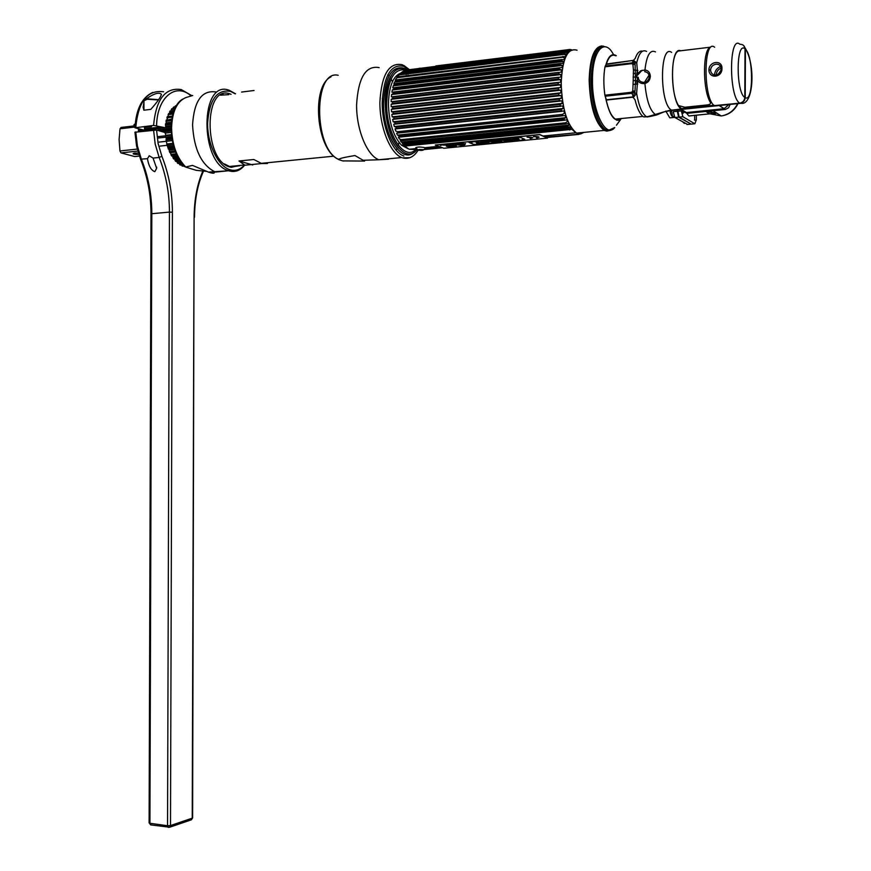 <?xml version="1.0" encoding="UTF-8"?>
<svg xmlns="http://www.w3.org/2000/svg" width="871" height="871" viewBox="0 0 871 871"><rect width="100%" height="100%" fill="white"/><g stroke="black" fill="none" stroke-linecap="round" stroke-linejoin="round"><path stroke-width="1.31" d="M583.984 132.392L580.413 133.992L576.624 133.111C567.25 125.62 562.111 109.017 561.196 83.311C562.307 58.575 567.587 47.546 577.027 50.202M616.309 55.7C611.878 52.924 608.383 56.049 605.846 65.085M605.628 66.011L605.465 66.762M605.454 97.117C609.45 115.81 614.676 123.018 621.11 118.728M633.304 90.976L632.749 91.041M634.404 61.34L632.771 64.214M620.424 118.794L615.372 119.098C611.246 116.289 608.067 109.311 605.824 98.162M605.693 66.729L605.868 65.989M680.578 50.736C669.374 45.695 670.137 103.224 681.34 109.006L669.189 110.454L647.926 116.572L643.527 116.866C640.109 114.558 637.289 108.875 635.046 99.849L633.293 97.508L632.106 97.291L607.25 99.969L606.14 99.054L604.888 95.2C603.472 84.901 603.505 75.439 604.997 66.817L631.911 63.616L632.901 64.552L635.09 64.28L633.391 60.774L632.15 62.864L605.247 66.065L606.27 64.4C608.633 56.724 611.769 53.85 615.677 55.777M635.013 99.719L635.199 100.459M631.856 92.566L632.923 93.055M644.562 116.954L647.501 116.583M648.601 116.464L664.366 111.749L672.042 110.388L740.132 103.388L742.843 102.31L744.585 100.252L745.228 97.683L745.424 49.255L743.714 45.564M681.242 109.441L686.413 112.555L724.062 108.723L728.809 104.553L724.269 108.701L686.413 112.555L681.993 109.888M744.825 96.235L745.238 95.527M745.391 57.617L744.977 56.299M720.589 66.446C716.855 68.101 714.819 70.954 714.492 74.993M716.234 75.026L716.234 74.95C716.452 71.727 718.052 69.451 721.036 68.134M718.281 74.155L720.807 70.475M636.57 77.116L637.213 70.42M642.134 70.235L636.843 75.875M649.08 75.08L644.475 82.331M636.984 84.073L636.832 80.546M636.853 80.546L637.703 82.331M648.786 78.913L647.774 80.524M649.331 76.506C649.015 73.697 647.512 72.119 644.812 71.76L644.965 69.985C648.253 70.431 650.049 72.533 650.343 76.289C650.016 80.197 648.209 82.593 644.91 83.464C641.698 83.91 639.27 82.919 637.626 80.491L637.028 77.116L638.236 77.269C638.508 80.459 640.414 82.168 643.952 82.386L644.747 82.299C647.556 81.624 649.069 79.762 649.341 76.702L649.276 76.572C649.2 79.479 647.697 81.384 644.769 82.277L644.769 82.299M633.293 97.508L636.625 93.36L637.626 80.491L635.503 80.578L634.992 91.237L632.792 90.834L631.802 92.239L632.041 93.295L634.992 91.237L633.261 96.866L632.041 93.295L605.138 96.235M655.482 51.879C650.093 49.331 646.587 55.374 644.965 69.985L640.718 70.791L637.648 73.687L636.734 62.777L633.435 60.36L635.209 58.411C637.169 52.924 639.63 50.507 642.558 51.182M606.27 64.4L633.435 60.36M635.09 64.28L635.503 80.578L633.206 80.676L632.792 90.834M637.844 70.409L633.446 69.952L633.206 80.676M633.391 84.411L637.801 83.986M633.086 77.029L637.028 77.116M632.901 64.552L633.446 69.952M739.719 103.148L739.533 103.018C728.689 96.474 728.983 34.557 739.817 44.203L740.132 44.29C743.115 44.334 744.738 45.858 745.01 48.885L744.814 97.432C744.531 100.492 742.909 102.386 739.958 103.116L714.372 105.609C703.082 99.163 703.376 37.736 714.645 47.241M721.95 68.439C722.309 77.671 709.027 79.174 708.918 69.92C709.07 61.122 722.364 59.533 721.95 68.439L721.101 68.842C720.796 72.271 719.13 74.34 716.093 75.058C712.837 75.124 710.986 73.458 710.518 70.05C710.986 66.719 712.848 64.759 716.071 64.182C719.337 64.171 721.003 65.684 721.057 68.722C721.057 71.716 719.402 73.828 716.093 75.058M721.101 68.667C720.731 65.521 719.054 64.019 716.071 64.182M714.068 105.369L681.536 108.723L679.042 106.131M687.611 124.466L674.873 117.509L673.337 112.13M677.039 109.942L677.605 111.586M665.803 111.063L669.766 117.857L672.608 117.574M677.039 109.877L678.574 117.139L691.204 124.139L679.14 117.084L677.605 109.811M730.138 104.422L728.613 107.754L725.434 109.463L687.655 113.295L684.399 112.294M710.605 113.818L716.245 113.252L707.579 111.27M706.316 111.684C709.027 114.243 712.336 114.765 716.245 113.252L705.586 111.477M691.509 115.745L688.917 116.006L686.664 113.284M696.354 115.255L696.332 119.85L694.818 123.769L682.875 116.725L681.318 110.867L677.605 111.248M694.633 120.22L694.644 116.17L694.633 120.22M682.439 110.748L683.093 113.35L683.757 111.978M691.792 124.063L694.818 123.769M684.856 123.301L683.768 122.669M683.093 122.278L684.312 123.355M671.65 52.434C659.652 43.158 659.369 103.758 671.378 110.029L672.597 116.572L671.432 115.636M673.174 116.507L674.11 116.398M416.545 150.237C404.503 164.717 384.666 135.887 385.352 102.778C387.116 75.45 394.585 64.465 407.748 69.822M408.651 70.453L409.588 71.193M407.77 71.019L407.105 70.649M405.897 70.094C394.378 67.894 387.965 78.869 386.659 103.028C386.049 133.448 403.621 161.015 415.38 149.954M414.052 152.305C401.629 164.14 382.924 135.038 383.567 102.778C385.145 76.18 392.32 64.748 405.102 68.493M390.861 76.093C387.203 82.767 385.32 91.705 385.189 102.898C385.679 122.637 390.186 137.716 398.7 148.135M405.657 70.159L569.939 49.462L404.623 70.693M408.423 148.908L401.455 145.163C393.278 136.126 388.923 122.278 388.412 103.649C389.065 85.402 393.529 75.102 401.792 72.772L406.234 73.349M407.356 73.883L408.02 74.253M391.21 99.327L391.133 101.689L392.592 101.874L392.581 103.366L391.123 104.28L560.554 84.868L558.191 84.345L558.191 82.767L560.565 82.124L560.641 79.62L558.3 79.032L392.712 98.325L391.21 99.327L560.641 79.62M564.582 53.643L399.996 74.122L396.806 77.312L398.178 76.757L395.957 78.815L395.216 80.339L396.588 79.903L396.163 80.927L394.476 82.114L393.855 83.866L395.238 83.551L393.257 85.87L392.756 87.829L394.138 87.644L393.877 88.918L392.288 90.04L391.917 92.174L393.333 92.119L393.148 93.491L391.602 94.547L391.384 96.823L392.81 96.888L392.712 98.325M398.178 76.757L565.41 56.484L566.128 55.167L564.07 54.405L564.539 53.686L398.591 74.83L401.967 72.151L566.226 51.607L401.368 72.674M566.226 51.607L568.611 51.944L569.46 51.226L567.5 50.54L568.034 50.191L404.09 70.758L401.967 72.151M406.278 70.083L405.505 70.584M567.489 50.572L404.917 70.921M404.863 70.954L408.837 71.291M410.001 71.738L411.689 72.674M567.5 50.54L403.447 71.106M564.07 54.405L399.43 74.862M562.993 56.375L562.579 57.279L397.688 77.628M396.588 79.903L561.632 59.664L561.272 60.73L396.163 80.927M395.238 83.551L560.467 63.485L560.173 64.704L394.89 84.716M394.138 87.644L559.53 67.786L559.302 69.125L393.877 88.918M393.333 92.119L558.834 72.478L558.681 73.926L393.148 93.491M392.81 96.888L558.387 77.508L558.3 79.032M392.592 101.874L558.191 82.767M558.191 84.345L392.581 103.366M569.939 49.462L571.735 49.832M571.038 50.17L569.373 49.603M568.034 50.191L570.396 50.627M564.539 53.686L566.934 53.904L567.729 52.881L565.715 52.151M561.632 59.664L564.06 59.653L564.691 58.052L562.579 57.279M560.467 63.485L562.906 63.343L563.439 61.503L561.272 60.73M559.53 67.786L561.958 67.513L562.383 65.445L560.173 64.704M558.834 72.478L561.251 72.075L561.555 69.832L559.302 69.125M558.387 77.508L560.782 76.975L560.978 74.59L558.681 73.926M543.123 136.018L575.84 132.795L571.975 129.344L404.601 146.078L409.163 149.246L417.503 149.67M406.049 146.328L405.396 145.631L569.079 129.246L570.995 128.048L570.113 126.698L567.75 127.242L567.217 126.317L569.177 125.108L568.338 123.486L565.954 123.911L565.453 122.822L567.467 121.613L566.694 119.763L564.724 120.209L563.82 118.826L565.9 117.639L565.192 115.56L562.775 115.723L562.361 114.384L564.484 113.23L563.875 110.976L561.447 111.009L561.087 109.561L563.254 108.461L562.742 106.055L560.314 105.968L560.02 104.444L562.241 103.409L561.839 100.905L559.411 100.698L559.193 99.12L561.457 98.162L561.164 95.592L558.747 95.277L558.605 93.676L560.902 92.805L560.728 90.214L558.344 89.8L558.267 88.189L560.608 87.427L560.554 84.868M570.995 128.048L403.447 144.869L405.396 145.631M403.447 144.869L402.402 143.617L403.828 143.759L403.197 142.898L567.217 126.317M569.177 125.108L401.302 142.125L403.197 142.898M401.302 142.125L400.322 140.623L401.727 140.645L401.128 139.632L565.453 122.822M564.724 120.209L398.374 137.128L399.288 138.87L401.128 139.632M399.647 137.237L399.223 135.876L563.82 118.826M565.9 117.639L397.437 135.136L399.223 135.876M397.437 135.136L396.61 133.198L397.982 132.969L397.503 131.706L562.361 114.384M562.198 111.281L395.042 128.886L395.772 130.998L397.503 131.706M396.12 128.897L396.011 127.166L561.087 109.561M563.254 108.461L394.323 126.524L396.011 127.166M394.323 126.524L393.714 124.27L395.096 123.791L394.759 122.354L560.02 104.444M562.241 103.409L393.126 121.777L394.759 122.354M393.126 121.777L392.647 119.414L394.03 118.815L393.779 117.324L559.193 99.12M561.457 98.162L392.19 116.834L393.779 117.324M392.19 116.834L391.841 114.417L393.257 113.698L393.082 112.185L558.605 93.676M558.344 89.8L392.767 108.527L391.34 109.343L391.547 111.782L393.082 112.185M392.767 108.527L392.679 107.002L558.267 88.189M391.123 104.28L391.188 106.708L392.679 107.002M416.959 149.725L416.338 149.529M417.002 150.248L415.206 149.899M558.747 95.277L393.257 113.698M559.411 100.698L394.03 118.815M560.314 105.968L395.096 123.791M562.775 115.723L397.982 132.969M565.954 123.911L401.727 140.645M567.75 127.242L403.828 143.759M569.645 129.997L569.079 129.246M579.455 134.167L545.507 137.085M579.171 133.579L580.75 133.426M570.941 50.137L569.275 50.344M415.369 70.475C416.403 69.615 419.397 69.245 424.329 69.353M568.698 50.235L570.472 50.017M565.802 52.293L401.128 72.848M566.683 51.574L569.46 51.226M394.476 82.114L563.439 61.503M393.257 85.87L562.383 65.445M558.899 72.358L393.311 92.01M392.288 90.04L561.555 69.832M558.616 77.236L392.69 96.67M391.602 94.547L560.978 74.59M558.703 82.342L392.288 101.559M559.138 87.601L392.102 106.6M559.966 92.914L392.135 111.717M391.34 109.343L560.728 90.214M392.505 114.341L560.118 95.712M393.605 119.305L560.293 101.08M394.901 124.139L560.815 106.262M561.915 111.259L396.261 128.832M398.003 133.045L562.829 115.81M564.343 120.122L399.778 137.095M580.619 133.459L579.117 133.611M424.983 148.734L425.679 147.896L425.026 147.678C419.093 146.568 415.848 146.883 415.315 148.647L416.98 149.126M424.798 148.952L441.368 147.33M582.427 132.599L580.783 132.762M425.19 148.484L426.289 148.375M579.781 133.263L581.567 133.089M406.245 74.481L405.244 74.144M425.941 70.899L422.293 70.203M415.728 71.03L416.011 72.13M418.984 71.76C418.973 70.987 420.301 70.823 422.958 71.27M416.109 148.092L416.262 147.373M422.849 150.237L423.36 149.572L417.732 149.736L418.548 150.226M425.592 147.863L423.698 149.877M418.418 150.182C418.385 149.464 419.909 149.311 422.99 149.725C423.012 150.443 421.488 150.596 418.418 150.182M419.735 149.605C418.026 150.062 418.668 150.302 421.662 150.302C423.382 149.845 422.74 149.605 419.735 149.605M425.854 70.867L423.872 70.007M420.943 69.778L416.948 70.279M418.624 68.461L420.791 68.188M420.998 68.167L419.321 68.308M540.837 53.109L435.816 65.935M543.275 54.481L541.958 53.741M436.197 66.25L540.619 53.142M541.74 53.773L543.058 54.503M438.897 67.535L437.438 66.838M470.068 142.278L469.186 142.245M470.961 142.354L470.384 142.528L470.95 142.289M468.903 142.3L470.384 142.517L468.968 142.278M465.528 143.573L464.167 145.686L455.13 144.521M460.988 144.292L460.345 144.042L460.988 144.292M461.902 144.412L460.933 144.499L462.098 145.196L464.036 145.011L461.902 144.412M454.662 146.284L449.033 146.513L446.758 145.707M455.827 146.045L455.261 146.11M455.261 146.154L454.662 146.241M456.371 145.925C454.27 147.025 451.047 147.166 446.714 146.372L446.17 145.936M446.725 145.707L449.033 146.546L455.871 146.088L455.108 145.359L446.725 145.707M435.304 145.032L539.759 134.667L547.489 138.119L443.872 148.266L435.304 145.032M469.589 142.768L473.552 144.336L477.134 144.542L523.319 140.013L522.252 139.556L524.756 139.306L520.978 137.683L517.352 137.455L470.895 142.06L472.06 142.517L469.589 142.768M536.688 137.956C540.358 137.019 539.291 136.54 533.466 136.54L533.792 136.682C538.43 136.682 539.291 137.063 536.362 137.814L536.688 137.956M531.778 137.662L530.33 138.587C533.977 137.651 532.889 137.172 527.086 137.172L531.778 137.662M465.539 143.595L455.304 144.608L464.167 145.729L465.539 143.595M463.372 142.909L462.174 143.029L463.372 142.909M461.216 143.312L462.686 143.388L461.216 143.312M460.607 143.192L458.973 143.356L460.607 143.192M458.222 143.421L459.594 143.693L458.222 143.421M457.035 143.955L456.197 143.628L457.035 143.955M455.598 143.682L454.488 143.791L455.598 143.682M452.909 144.314L451.94 144.053L452.909 144.314M446.006 144.63L447.411 144.902L446.006 144.63M445.005 144.738L445.854 145.054L445.005 144.738M442.599 144.967L441.292 145.098L442.599 144.967M454.161 143.944L453.573 144.194L454.161 143.944M451.156 144.129L449.969 144.238L451.156 144.129M449.371 144.706L450.503 144.597L449.371 144.706M447.171 144.63L447.324 144.804C448.619 144.619 448.478 144.564 446.921 144.651L447.171 144.63M443.677 145.185L445.027 145.054L443.677 145.185M440.399 145.501L441.216 145.228L440.399 145.501M470.416 142.583L469.436 142.191L470.416 142.583M446.714 146.404C452.68 147.232 455.729 146.927 455.838 145.511C449.839 144.673 446.801 144.978 446.714 146.404M547.228 137.999L539.759 134.515L435.598 145.011M517.505 139.316L512.3 138.935M518.278 138.511L514.478 138.837M514.01 140.002L507.532 140.307M509.165 140.079L507.249 139.197M506.759 140.721L499.551 139.959M504.745 140.427L503.296 140.111M501.565 141.233L496.089 141.069M497.352 141.646L495.468 141.831L492.594 140.645M498.081 140.797L496.818 140.22M494.521 141.919L486.758 141.222M488.86 142.474L483.22 142.757M486.04 142.398L482.545 142.234M484.897 141.929L480.738 141.81M483.024 143.051L476.546 143.693M476.949 142.757L476.513 143.769L483.361 143.094L475.958 142.289M523.242 139.981L477.134 144.51L473.552 144.303L469.665 142.757M471.984 142.485L470.971 142.049M524.68 139.284L522.328 139.545M518.474 138.565C512.115 138.663 511.125 138.914 515.501 139.338C517.886 139.338 518.027 139.371 515.904 139.447L513.868 139.643C519.911 139.545 520.782 139.295 516.492 138.903C513.955 138.903 513.934 138.859 516.416 138.772L518.474 138.565M509.252 139.001L507.107 139.208L509.306 140.133L507.39 140.329L508.174 140.656L514.151 140.068L509.252 139.001M506.791 140.797L506.127 139.306L499.279 139.981L506.791 140.797M498.702 140.035L496.666 140.242L498.397 140.917L492.442 140.656L495.468 141.908L497.504 141.701L495.773 141.037L501.718 141.287L498.702 140.035M494.674 141.984L491.636 140.732L486.606 141.233L494.674 141.984M485.964 141.298L480.585 141.831L484.559 141.799L482.392 142.256L486.192 142.463L483.775 143.051L489.012 142.539L485.964 141.298M503.057 140.133L504.821 140.514L503.057 140.133M539.105 137.161L536.503 137.803M536.362 137.738C539.291 136.987 538.43 136.605 533.792 136.605L533.607 136.518M531.898 137.803L529.437 137.716M531.245 137.455L527.227 137.15M532.725 137.792L530.145 138.424M707.045 104.956L684.867 107.253L678.574 105.587C670.332 93.36 670.485 52.456 678.792 51.008L710.551 47.165C702.625 48.58 702.462 89.887 710.333 102.288C710.954 103.769 709.854 104.662 707.045 104.956M229.541 166.84L230.369 166.405M230.336 167.09L232.165 166.219M231.338 166.557L230.227 167.058M231.109 167.286L237.554 165.686M236.738 166.023L231.294 167.33M385.624 128.462L385.886 123.878M383.567 102.92L382.315 98.467M267.43 163.519L261.692 163.552L253.809 159.502L239.002 160.993L244.903 165.218L266.08 163.117M238.534 165.838L229.933 166.699L224.424 163.9M233.134 166.372L230.935 167.243M231.022 167.265L233.961 166.045M234.93 166.198L235.758 165.871M221.942 94.406L222.976 94.308M223.107 94.286L221.909 94.416M241.605 92.054L254.027 90.497M220.439 95.189L228.768 94.634M252.753 164.967L239.002 160.993M364.579 161.07L342.684 160.895L339.069 159.731L339.407 159.197C339.102 158.555 344.285 157.335 354.933 155.528L364.372 161.004M408.847 69.691L404.177 66.457C391.177 63.354 383.85 75.352 382.217 102.462C382.042 127.122 392.494 152.349 403.872 156.04M410.252 71.117L409.522 70.344M138.478 131.597L138.761 129.071M168.027 116.529L172.338 116.083M167.254 116.692L167.308 118.576L168.19 117.661M167.994 119.893L171.805 118.989M172.186 154.232L172.284 154.788M174.32 156.345L173.928 155.757M177.793 156.769L173.046 156.954M139.175 129.202L138.968 130.759L151.271 129.278L151.227 130.127M180.558 161.298L177.009 161.658M174.57 159.034L178.816 158.598M177.869 156.9L173.1 157.401M175.125 159.916L176.824 159.741M177.597 159.654L179.361 159.48M172.752 156.508L177.412 156.018M177.281 155.767L174.342 156.345M139.077 129.529L139.959 129.431M144.749 128.875L155.778 127.591L155.68 128.832L151.26 129.344M158.468 138.01L171.576 136.551M158.304 136.616L171.402 135.147M165.838 135.277L171.358 134.657M171.663 137.215L166.132 137.836M172.229 140.645L159.143 142.093M165.926 139.937L171.979 139.262M166.328 139.131L171.859 138.511M174.287 148.495L168.974 148.995M167.972 147.852L173.873 147.221M168.125 146.589L173.514 146.001M169.91 152.708L175.626 152.109M169.41 151.521L175.147 150.912M173.612 158.914L178.697 158.38M172.981 157.956L178.152 157.422M177.945 163.487L181.887 163.084M177.259 162.833L181.364 162.409M180.907 161.799L177.27 162.169M180.253 165.076L183.302 164.761M179.557 164.575L182.845 164.249M182.061 163.313L179.426 163.585M181.854 165.272L183.607 165.098L181.854 165.272M173.144 107.525L175.637 107.22M173.699 107.002L175.898 106.73M171.239 109.441L174.755 109.006M171.761 108.744L175.06 108.342M173.819 111.303L169.54 111.826M170.008 110.976L174.135 110.475M169.714 112.348L173.612 111.88M168.081 114.634L172.926 114.047M168.484 113.644L173.22 113.067M165.991 121.319L171.554 120.666M166.829 120.318L171.729 119.447M171.358 122.288L166.285 122.876M158.108 128.549L156.127 128.777L156.236 127.536L161.081 126.981M165.817 126.426L171.097 125.816M159.36 130.868L171.054 129.529M171.086 130.813L162.485 131.793M174.636 149.507L169.399 150.062M175.082 160.308L179.589 159.85M181.843 165.163L183.509 164.989M181.821 165L183.378 164.848M171.173 132.425L165.152 133.111M163.019 131.946L171.097 131.031M173.144 144.662L160.122 146.078M166.078 137.466L166.775 144.009L172.806 143.312M177.107 155.419L171.663 155.996M171.097 154.907L176.584 154.33M180.319 160.95L175.713 161.429M175.049 160.612L179.764 160.122M184.445 165.958L182.583 166.154M181.93 165.828L184.086 165.61M184.314 166.557L184.99 166.492M176.334 105.957L175.223 106.099M175.735 105.761L176.519 105.663M172.153 117.193L166.884 117.814M167.199 116.703L172.393 116.083M171.173 124.411L165.392 125.076M166.121 123.867L171.271 123.105M171.043 128.353L158.054 129.844L158.119 128.483L171.054 126.992M151.619 125.664L151.489 126.698L144.314 127.536M139.208 131.51L139.251 130.661M173.275 112.882L170.574 113.208M182.758 99.098C166.187 108.026 167.929 152.599 185.643 167.09L196.182 170.324L206.242 171.337M192.72 95.494L185.969 97.53C176.976 101.33 172.175 111.477 171.587 127.972C172.066 144.793 176.791 157.803 185.752 167.014L192.491 165.392L208.419 172.088C212.84 173.558 214.789 173.569 214.266 172.11M235.529 93.796L229.149 90.257C199.851 78.902 199.459 163.345 228.768 170.77L229.519 170.999C235.279 172.447 240.298 170.531 244.555 165.25M235.192 93.839L230.652 91.411C216.966 89.038 209.28 99.697 207.603 123.399C207.45 144.913 218.403 166.775 230.401 169.867C235.584 171.195 240.189 169.671 244.196 165.283M231.12 94.34L230.641 94.166C203.411 82.549 203.161 161.516 230.401 167.112L239.961 165.708M134.994 127.035L120.013 128.788L119.098 139.512L119.948 150.966L137.27 149.083M137.792 151.075L120.982 152.893L134.831 156.573L139.382 156.094M120.013 128.788L121.058 127.449L135.059 125.805M138.304 131.608L138.576 130.552M120.982 152.893L119.948 150.966M135.549 152.98L135.734 154.461M138.38 153.056L134.439 153.056C131.728 153.862 133.198 154.363 138.848 154.537M135.201 123.922L134.156 124.531M134.014 124.771L135.168 124.281M134.951 132.24L156.573 130.04L165.087 132.555L165.86 135.538M165.359 135.822L165.523 137.226M166.775 144.009L168.386 149.137M169.007 149.072L169.388 151.576L169.91 152.73L170.466 152.458M170.564 152.643L171.075 154.973L171.674 156.018L172.186 155.615M172.371 155.92L173.667 158.903M174.407 158.827L175.779 161.418M176.661 161.331L178.022 163.476M179.11 163.367L180.362 165.065M181.81 164.913L182.736 166.132M182.823 165.74L184.01 165.621M184.195 165.991L185.12 166.688M156.573 130.04L158.119 143.541L161.897 156.301C168.876 174.113 172.382 192.763 172.404 212.241L170.498 825.566L167.548 825.752L168.201 827.363L169.671 827.232L190.891 819.97M154.831 171.652C151.129 170.346 148.669 166.013 147.449 158.674L149.268 155.778L153.067 158.087L156.638 168.353L154.831 171.652M151.097 824.946L149.115 822.888M177.651 159.654L177.074 159.241L176.606 160.155M202.725 171.358C197.14 184.412 194.266 199.666 194.113 217.108L192.611 817.836L191.413 819.796L192.611 817.913M149.605 823.215L150.095 824.238M194.113 217.108L192.23 818.163L170.498 825.566L169.671 827.232L150.596 824.87M175.953 105.729L175.289 106.806M173.83 106.981L173.177 108.57M171.859 108.733L171.086 110.846M170.085 110.965L169.366 113.535M168.539 113.633L167.972 116.605M167.308 118.576L166.894 120.024M166.209 120.078L166.143 123.704M165.512 123.769L165.73 127.612M165.12 127.678L153.579 125.435L134.961 127.787L144.042 130.117M143.965 102.168L143.127 107.22L143.867 110.214L150.803 109.354C157.444 101.874 160.961 96.844 161.353 94.264C158.87 91.988 153.699 93.622 145.86 99.163M144.651 130.04L144.401 126.513M143.965 100.72L147.188 99.272L158.435 99.936M149.061 109.572L145.599 109.996M158.631 99.664L147.515 98.859L144.488 99.947M616.842 119.142L616.548 120.111M610.19 130.443L604.082 130.41C595.002 122.8 590.026 106.033 589.155 80.099C589.874 58.27 594.109 46.892 601.861 45.945M610.854 130.258L606.837 131.096C598.235 130.225 589.482 104.683 589.787 80.045C590.647 56.942 595.241 45.651 603.57 46.152M606.488 47.078C597.375 44.105 592.269 55.069 591.18 79.969C590.876 104.411 599.542 129.746 608.056 130.617L612.455 129.507M618.018 120.296L618.432 118.989M617.397 119.087L617.049 120.231M613.772 55.156C604.822 36.713 592.247 50.344 592.487 79.99C591.975 110.911 605.737 139.131 614.741 127.547L606.837 131.096L604.082 130.41L576.624 133.111M621.175 118.728L616.428 125.228M618.715 120.187L619.183 118.728M744.988 54.231L745.402 55.733M742.974 103.094L740.132 103.388M672.042 110.388L675.602 109.735M713.915 105.239L680.882 108.657M660.523 113.154L656.636 114.972L655.711 114.689M647.022 116.986L651.236 116.268M651.301 116.213L651.846 115.691M745.424 49.255C753.698 56.441 753.513 102.854 745.228 97.683M719.174 105.543L725.238 109.485M681.34 109.006L671.585 110.149M643.952 82.386L644.747 82.277L644.91 83.464C646.424 100.023 649.864 110.345 655.232 114.46M634.828 92.968L636.625 93.36C638.77 105.739 641.992 113.48 646.282 116.594L646.543 116.747M646.587 51.4C642.275 49.222 638.987 53.011 636.734 62.777L634.948 63.093M650.343 76.289L649.276 76.572C648.884 73.567 647.403 71.955 644.801 71.738M633.565 60.349L606.76 63.953M606.63 99.751L633.261 96.866L633.424 97.498M631.802 92.239L604.888 95.2M635.536 73.556L633.239 73.436M708.918 69.92L710.518 70.05M744.814 97.432C735.821 92.457 736.028 40.458 745.01 48.885M673.327 111.684L677.039 111.303M674.905 117.531L678.596 117.16M686.979 124.531L690.616 124.172M687.655 113.295L686.413 112.555M737.661 103.649C734.046 110.606 728.581 114.711 721.275 115.963L710.246 113.861M694.459 120.035L695.047 119.98M679.162 117.095L682.875 116.725L679.14 117.084M396.425 128.527L561.447 111.009M399.767 137.03L564.288 120.046M416.926 150.269L418.232 150.15M424.123 149.572L442.522 147.765M546.553 137.553L578.888 134.384M339.069 159.731L337.785 159.034C313.342 146.829 313.712 69.245 338.188 75.287M387.878 74.514L388.999 75.984M391.068 79.119L392.473 81.613M399.092 142.496L398.265 145.196M396.926 148.647L396.153 150.302M388.553 159.186L378.722 159.752L401.607 157.553C390.045 152.937 379.68 127.177 379.876 102.168C381.509 74.721 388.891 62.233 402.043 64.694L402.783 64.966M343.838 161.015L342.684 160.895M379.157 67.611C365.766 65.216 358.242 77.639 356.587 104.868C356.391 129.67 366.941 155.201 378.722 159.752L362.576 160.308M409.903 157.684L402.467 157.847C408.76 159.458 413.997 156.9 418.167 150.15L416.774 150.28M409.501 70.344L410.154 71.128M215.79 91.945C201.854 89.985 194.113 100.96 192.556 124.858C193.95 149.572 201.56 165.305 215.409 172.077L226.286 171.01M138.445 131.042L138.445 128.984M172.404 212.241L169.453 212.099L167.548 825.752L149.932 823.269L151.815 213.591C151.783 194.679 148.32 176.584 141.407 159.306L137.389 146.001L135.767 131.902M153.568 129.855L155.18 144.042L159.153 157.455C166.002 174.842 169.431 193.068 169.453 212.099L150.999 213.787C150.966 194.745 147.493 176.541 140.569 159.186L147.449 158.674M161.897 156.301L159.153 157.455L153.067 158.087M150.999 213.841L149.115 822.964M140.481 158.979L136.573 146.045L134.951 132.174M156.584 125.631C157.052 97.334 175.724 82.157 191.065 95.897M153.579 125.435C156.029 99.218 165.229 87.252 181.179 89.55L191.903 95.69M163.639 91.803C147.537 89.561 138.249 101.461 135.778 127.514M615.372 119.098L642.885 116.42M650.866 116.322L656.636 114.972L664.366 111.749M744.836 47.535C756.235 65.205 753.273 106.229 740.938 103.246M725.434 109.463L719.381 105.522M671.378 110.029L669.189 110.454M643.527 116.866L647.915 116.572M714.372 105.609L739.958 103.116M669.766 117.857L674.698 117.367M674.873 117.509L678.574 117.139M738.009 103.605C734.46 110.693 728.875 114.809 721.275 115.963L713.001 110.726M688.83 115.941L715.799 113.23L707.219 111.314M684.29 123.344L684.835 123.29M670.801 109.594C669.777 111.934 670.3 114.199 672.379 116.387M403.121 72.01L404.961 70.943M401.455 145.163L404.612 146.099M561.828 59.533L396.566 79.805M438.734 146.328L425.026 147.678M415.315 148.647L409.163 149.246M578.91 134.363L546.52 137.542M442.49 147.754L424.144 149.551M415.848 147.656L417.732 149.736M425.69 70.791L424.994 69.865M416.403 70.344L417.274 69.364M229.313 166.503L244.305 165.022M261.082 163.367L333.822 156.17M339.407 159.197L337.785 159.034C315.825 148.418 311.328 85.706 331.034 76.822M403.872 65.467L409.381 69.626M410.001 70.279L410.687 71.063M228.768 170.77L208.419 172.088M171.271 154.33L176.345 153.797M134.014 124.673L134.003 125.925M156.638 168.353L156.649 167.145M203.389 171.358C197.63 184.304 194.669 199.611 194.505 217.271M161.342 94.895L161.353 94.264M134.961 127.787C136.061 109.223 141.995 97.432 152.763 92.402M143.944 110.203L143.965 100.415"/></g></svg>
